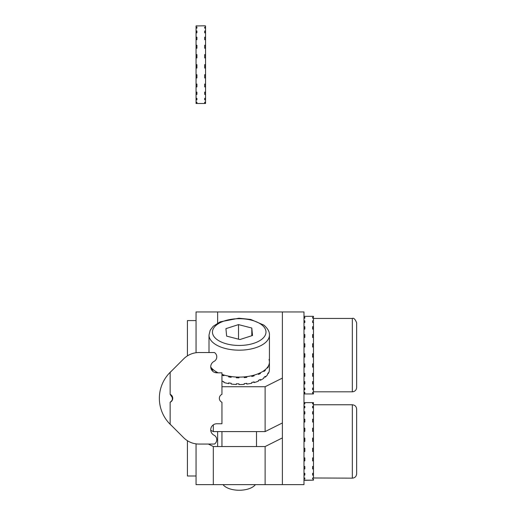<?xml version="1.0" encoding="UTF-8"?>
<svg xmlns="http://www.w3.org/2000/svg" width="516" height="516" viewBox="0 0 516 516"><rect width="100%" height="100%" fill="white"/><g stroke="black" fill="none" stroke-linecap="round" stroke-linejoin="round"><path stroke-width="0.77" d="M282.387 437.91L265.121 446.546L213.321 446.546L213.321 484.634L196.054 484.634L196.054 443.857L196.054 484.634L265.121 484.634L265.121 446.546L213.321 446.546L213.321 484.634L282.387 484.634L282.387 378.093L265.121 386.729L221.951 386.729L265.121 386.729L265.121 431.589L282.387 422.959L282.387 378.093L265.121 386.729L265.121 431.589L282.387 422.959L282.387 437.91L265.121 446.546L265.121 484.634L282.387 484.634L282.387 437.91M282.387 311.954L196.054 311.954L196.054 352.731L196.054 311.954L282.387 311.954L282.387 378.093L282.387 311.954L303.976 311.954L303.976 484.634L282.387 484.634M208.341 444.057L213.321 446.546L208.341 444.057M213.321 431.589L265.121 431.589L213.321 431.589L210.747 430.305L213.321 431.589L213.321 424.849L213.321 431.589M312.612 393.121L312.612 392.276L312.612 393.121L313.47 393.121L313.47 393.953L303.976 393.953M312.612 392.276L313.47 392.276L313.47 389.735L312.612 389.735L312.612 388.058L313.47 388.058L313.47 383.981L312.612 383.981L312.612 381.601L313.47 381.601L313.47 376.267L312.612 376.267L312.612 373.345L313.47 373.345L313.47 367.108L312.612 367.108L312.612 363.838L313.47 363.838L313.47 357.13L312.612 357.13L312.612 353.744L313.47 353.744L313.47 347.023L312.612 347.023L312.612 343.74L313.47 343.74L313.47 337.464L312.612 337.464L312.612 334.516L313.47 334.516L313.47 329.111L312.612 329.111L312.612 326.692L313.47 326.692L313.47 322.526L312.612 322.526L312.612 320.81L313.47 320.81L313.47 318.166L312.612 318.166L312.612 317.263L313.47 317.263L313.47 316.327L303.976 316.327M312.612 316.327L313.47 316.327M304.84 316.327L303.976 316.302M303.976 318.166L304.84 318.166L304.84 317.263L303.976 317.263M303.976 322.526L304.84 322.526L304.84 320.81L303.976 320.81M303.976 329.111L304.84 329.111L304.84 326.692L303.976 326.692M303.976 337.464L304.84 337.464L304.84 334.516L303.976 334.516M303.976 347.023L304.84 347.023L304.84 343.74L303.976 343.74M303.976 353.744L304.84 353.744L304.84 357.13L303.976 357.13M303.976 367.108L304.84 367.108L304.84 363.838L303.976 363.838M303.976 376.267L304.84 376.267L304.84 373.345L303.976 373.345M303.976 383.981L304.84 383.981L304.84 381.601L303.976 381.601M303.976 389.735L304.84 389.735L304.84 388.058L303.976 388.058M303.976 393.121L304.84 393.121L304.84 392.276L303.976 392.276M312.612 356.311L313.47 356.311M313.47 354.311L312.612 354.311M303.976 354.311L304.84 354.311M304.84 356.311L303.976 356.311M304.84 317.263L304.84 318.166M304.84 320.81L304.84 322.526M304.84 326.692L304.84 329.111M304.84 334.516L304.84 337.464M304.84 373.345L304.84 376.267M312.612 334.516L312.612 337.464M312.612 376.267L312.612 373.345M312.612 383.981L312.612 381.601M312.612 389.735L312.612 388.058M312.612 320.81L312.612 322.526M312.612 326.692L312.612 329.111M312.612 317.263L312.612 318.166M304.84 392.276L304.84 393.121M304.84 381.601L304.84 383.981M304.84 388.058L304.84 389.735M303.976 480.319L304.84 480.319L303.976 480.17M304.84 480.17L313.47 480.17L313.47 478.996L312.612 478.996L312.612 477.977L313.47 477.977L313.47 475.113L312.612 475.113L312.612 473.288L313.47 473.288L313.47 468.941L312.612 468.941L312.612 466.438L313.47 466.438L313.47 460.891L312.612 460.891L312.612 457.885L313.47 457.885L313.47 451.519L312.612 451.519L312.612 448.211L313.47 448.211L313.47 441.464L312.612 441.464L312.612 438.078L313.47 438.078L313.47 431.408L312.612 431.408L312.612 428.177L313.47 428.177L313.47 422.036L312.612 422.036L312.612 419.179L313.47 419.179L313.47 413.993L312.612 413.993L312.612 411.703L313.47 411.703L313.47 407.821L312.612 407.821L312.612 406.253L313.47 406.253L313.47 403.938L312.612 403.938L312.612 403.202L313.47 403.202L313.47 402.615L303.976 402.615M304.84 480.319L313.47 480.17M303.976 403.938L304.84 403.938L304.84 403.202L303.976 403.202M303.976 407.821L304.84 407.821L304.84 406.253L303.976 406.253M303.976 413.993L304.84 413.993L304.84 411.703L303.976 411.703M303.976 422.036L304.84 422.036L304.84 419.179L303.976 419.179M303.976 431.408L304.84 431.408L304.84 428.177L303.976 428.177M303.976 438.078L304.84 438.078L304.84 441.464L303.976 441.464M303.976 451.519L304.84 451.519L304.84 448.211L303.976 448.211M303.976 460.891L304.84 460.891L304.84 457.885L303.976 457.885M303.976 468.941L304.84 468.941L304.84 466.438L303.976 466.438M303.976 475.113L304.84 475.113L304.84 473.288L303.976 473.288M303.976 478.996L304.84 478.996L304.84 477.977L303.976 477.977M313.47 439.471L312.612 439.471M303.976 439.471L304.84 439.471M304.84 403.202L304.84 403.938M304.84 406.253L304.84 407.821M304.84 411.703L304.84 413.993M304.84 419.179L304.84 422.036M304.84 457.885L304.84 460.891M312.612 419.179L312.612 422.036M312.612 460.891L312.612 457.885M312.612 468.941L312.612 466.438M312.612 475.113L312.612 473.288M312.612 478.996L312.612 477.977M312.612 406.253L312.612 407.821M312.612 411.703L312.612 413.993M312.612 403.202L312.612 403.938M304.84 477.977L304.84 478.996M304.84 466.438L304.84 468.941M304.84 473.288L304.84 475.113M196.054 476.004L187.418 476.004L187.418 440.716M187.418 355.872L187.418 320.591L196.054 320.591M352.325 391.818L352.325 318.43C353.77 317.772 355.208 319.217 356.64 322.752L356.64 387.503C356.388 390.128 354.943 391.567 352.325 391.818L313.47 391.818M356.64 373.313L356.64 357.143M313.47 321.655L313.47 322.526M313.47 326.692L313.47 329.111M313.47 334.516L313.47 337.464M313.47 343.74L313.47 347.023M313.47 353.744L313.47 357.13M313.47 363.838L313.47 367.108M313.47 373.345L313.47 376.267M313.47 381.601L313.47 383.981M313.47 388.058L313.47 389.735M352.325 478.158L352.325 404.77C354.943 405.028 356.388 406.466 356.64 409.085L356.64 473.843C356.388 476.462 354.95 477.906 352.325 478.158L313.47 477.977M313.47 419.179L313.47 422.036M313.47 428.177L313.47 431.408M313.47 438.078L313.47 441.464M313.47 448.211L313.47 451.519M313.47 457.885L313.47 460.891M313.47 466.438L313.47 468.941M313.47 473.288L313.47 475.113M313.47 406.253L313.47 407.821M313.47 411.703L313.47 413.993M221.951 375.132A30.218 15.112 0 0 0 223.892 375.751L223.892 375.003A30.218 15.112 0 0 0 228.646 376.138L228.646 376.886A30.218 15.112 0 0 0 231.155 377.293L231.155 376.545A30.218 15.112 0 0 0 236.334 377.022L236.334 377.77A30.218 15.112 0 0 0 238.966 377.841L238.966 377.093A30.218 15.112 0 0 0 244.216 376.886L244.216 377.635A30.218 15.112 0 0 0 246.796 377.357L246.796 376.609A30.218 15.112 0 0 0 251.763 375.732L251.763 376.48A30.218 15.112 0 0 0 254.111 375.88L254.111 375.132A30.218 15.112 0 0 0 258.452 373.642L258.452 374.39A30.218 15.112 0 0 0 260.406 373.507L260.406 372.758A30.218 15.112 0 0 0 263.831 370.752L263.831 371.501A30.218 15.112 0 0 0 265.263 370.398L265.263 369.65A30.218 15.112 0 0 0 267.527 367.269L267.527 368.018A30.218 15.112 0 0 0 268.346 366.766L268.346 366.018A30.218 15.112 0 0 0 269.3 363.425L269.3 364.173A30.218 15.112 0 0 0 269.436 362.858L269.436 362.109A30.218 15.112 0 0 0 269.442 361.98A30.218 15.112 0 0 0 269.023 359.484M221.951 381.111A30.218 15.112 0 0 0 223.892 381.737L223.892 382.479A30.218 15.112 0 0 0 228.646 383.614L228.646 382.866A30.218 15.112 0 0 0 231.155 383.272L231.155 384.02A30.218 15.112 0 0 0 236.334 384.504L236.334 383.756A30.218 15.112 0 0 0 238.966 383.82L238.966 384.568A30.218 15.112 0 0 0 244.216 384.362L244.216 383.614A30.218 15.112 0 0 0 246.796 383.343L246.796 384.085A30.218 15.112 0 0 0 251.763 383.207L251.763 382.459A30.218 15.112 0 0 0 254.111 381.859L254.111 382.608A30.218 15.112 0 0 0 258.452 381.118L258.452 380.369A30.218 15.112 0 0 0 260.406 379.486L260.406 380.234A30.218 15.112 0 0 0 263.831 378.228L263.831 377.486A30.218 15.112 0 0 0 265.263 376.377L265.263 377.125A30.218 15.112 0 0 0 267.527 374.745L267.527 374.003A30.218 15.112 0 0 0 268.346 372.745L268.346 373.494A30.218 15.112 0 0 0 269.3 370.907L269.3 370.159A30.218 15.112 0 0 0 269.436 368.843L269.436 369.585A30.218 15.112 0 0 0 269.442 369.462A30.218 15.112 0 0 0 269.436 369.333M251.763 382.459L251.763 383.207M217.675 372.823L217.675 372.578A30.218 15.112 0 0 0 218.178 372.823A30.218 15.112 0 0 1 210.734 367.024A30.218 15.112 0 0 0 211.728 368.256L211.728 368.998A30.218 15.112 0 0 0 212.927 370.178L212.927 369.43A30.218 15.112 0 0 0 215.907 371.597L215.907 372.346A30.218 15.112 0 0 0 216.739 372.823M246.435 376.654L246.796 377.357M236.476 377.028L236.334 377.77M253.466 375.313L254.111 375.88M216.662 372.036L215.907 372.346M267.927 366.708L268.346 366.766M265.263 377.125L264.585 376.925M236.476 383.762L236.334 384.504M222.396 374.532L221.951 374.842M259.645 373.12L260.406 373.507M229.136 382.956L228.646 383.614M229.136 376.228L228.646 376.886M222.396 381.266L221.951 381.576M264.585 370.198L265.263 370.398M260.406 380.234L259.645 379.847M268.346 373.494L267.927 373.436M246.435 383.388L246.796 384.085M211.728 368.998L212.321 368.869M254.111 382.608L253.466 382.04M252.511 335.503L251.808 328.034L238.515 324.609L225.931 328.647L226.634 336.116L239.927 339.541L252.511 335.503M238.515 339.18L238.515 324.609M251.808 335.729L251.808 328.034M224.692 486.272A17.267 8.637 180 0 1 223.047 484.634A17.26 8.63 180 0 0 224.692 486.278A17.267 8.637 180 0 0 241.056 490.194A17.267 8.637 180 0 0 255.394 484.634A17.26 8.63 180 0 1 241.062 490.2A17.26 8.63 180 0 1 224.692 486.278M221.951 374.384A30.218 15.112 0 0 0 253.208 375.377A30.218 15.112 0 0 0 269.442 361.98L269.442 369.462M196.054 311.954L196.054 352.731M217.636 323.1L217.636 311.954M217.636 446.546L217.636 431.589M205.549 25.948L204.684 25.8L205.549 25.948L205.549 27.122L204.684 27.122L204.684 28.141L205.549 28.141L205.549 31.005L204.684 31.005L204.684 32.824L205.549 32.824L205.549 37.178L204.684 37.178L204.684 39.68L205.549 39.68L205.549 45.227L204.684 45.227L204.684 48.233L205.549 48.233L205.549 54.599L204.684 54.599L204.684 57.908L205.549 57.908L205.549 64.655L204.684 64.655L204.684 68.041L205.549 68.041L205.549 74.71L204.684 74.71L204.684 77.942L205.549 77.942L205.549 84.076L204.684 84.076L204.684 86.94L205.549 86.94L205.549 92.125L204.684 92.125L204.684 94.415L205.549 94.415L205.549 98.298L204.684 98.298L204.684 99.865L205.549 99.865L205.549 102.181L204.684 102.181L204.684 102.916L205.549 102.916L205.549 103.503L196.054 103.503L196.054 102.181L196.919 102.181L196.919 102.916L196.054 102.916M196.054 25.948L196.919 25.8L196.054 25.948L196.054 27.122L196.919 27.122L196.919 28.141L196.054 28.141L196.054 31.005L196.919 31.005L196.919 32.824L196.054 32.824L196.054 37.178L196.919 37.178L196.919 39.68L196.054 39.68L196.054 45.227L196.919 45.227L196.919 48.233L196.054 48.233L196.054 54.599L196.919 54.599L196.919 57.908L196.054 57.908L196.054 64.655L196.919 64.655L196.919 68.041L196.054 68.041L196.054 74.71L196.919 74.71L196.919 77.942L196.054 77.942L196.054 84.076L196.919 84.076L196.919 86.94L196.054 86.94L196.054 92.125L196.919 92.125L196.919 94.415L196.054 94.415L196.054 98.298L196.919 98.298L196.919 99.865L196.054 99.865L196.054 102.181M196.919 64.655L196.054 64.655L196.919 64.655L196.054 64.655L196.054 66.267L196.919 66.267M196.919 102.916L196.919 102.181M205.549 48.233L205.549 45.227M204.684 48.233L204.684 45.227M196.054 68.041L196.054 66.648L196.919 66.648M204.684 64.655L205.549 64.655L205.549 66.648L204.684 66.648M204.684 39.68L204.684 37.178M205.549 39.68L205.549 37.178M204.684 32.824L204.684 31.005M205.549 32.824L205.549 31.005M205.549 102.181L205.549 102.916M204.684 102.181L204.684 102.916M205.549 98.298L205.549 99.865M204.684 98.298L204.684 99.865M205.549 92.125L205.549 94.415M196.054 99.865L196.054 98.298M196.919 99.865L196.919 98.298M196.054 94.415L196.054 92.125M196.919 94.415L196.919 92.125M196.054 86.94L196.054 84.076M196.919 86.94L196.919 84.076M196.054 77.942L196.054 74.71L196.919 74.71M196.919 57.908L196.919 56.831L196.054 56.831L196.054 57.908L196.054 54.599M196.919 48.233L196.919 45.227M196.054 48.233L196.054 45.227M196.919 39.68L196.919 37.178M196.054 39.68L196.054 37.178M196.919 32.824L196.919 31.005M196.054 32.824L196.054 31.005M196.919 28.141L196.919 27.122M196.054 28.141L196.054 27.122M196.919 25.948L204.684 25.8M204.684 92.125L204.684 94.415M205.549 74.71L205.549 77.942M205.549 57.908L205.549 54.599M205.549 28.141L205.549 27.122M204.684 84.076L204.684 86.94M205.549 84.076L205.549 86.94M205.549 66.648L205.549 68.041M204.684 28.141L204.684 27.122M172.737 398.255L170.151 394.34A4.315 4.315 0 0 1 170.151 402.254L170.151 424.197L183.69 437.736A21.582 21.582 0 0 0 198.95 444.057L214.456 444.057A5.179 5.179 0 0 0 214.314 435.33A6.044 6.044 0 0 1 216.772 423.765L221.951 423.765L221.951 402.254A4.315 4.315 0 0 1 221.951 394.34L221.951 372.823L216.772 372.823A6.044 6.044 0 0 1 214.314 361.264A5.179 5.179 0 0 0 214.456 352.538L198.95 352.538A21.582 21.582 0 0 0 183.69 358.859L170.151 372.397L170.151 394.34C173.544 396.972 173.544 399.61 170.151 402.254L171.957 400.771M171.68 425.726A36.694 36.694 0 0 1 171.68 370.869M196.919 67.286L196.054 67.286L196.054 66.267M204.684 57.908L204.684 56.831M261.747 324.848A26.768 13.384 0 0 0 215.436 325.938A26.768 13.384 0 0 0 240.482 345.443A26.768 13.384 0 0 0 261.747 324.848M209.006 335.065A30.218 15.112 0 0 0 239.224 350.177A30.218 15.112 0 0 0 269.442 335.065C269.642 331.801 267.785 328.486 263.87 325.112L250.737 319.443L238.818 318.23L220.184 321.842L213.218 326.273L210.186 330.24L209.006 335.065L209.006 352.538M172.37 396.552A23.742 23.742 0 0 0 172.37 400.035M352.325 318.43L313.47 318.43M352.325 404.77L313.47 404.77M221.951 431.589L221.951 446.546M256.491 431.589L256.491 446.546M269.442 335.065L269.442 361.98"/></g></svg>
